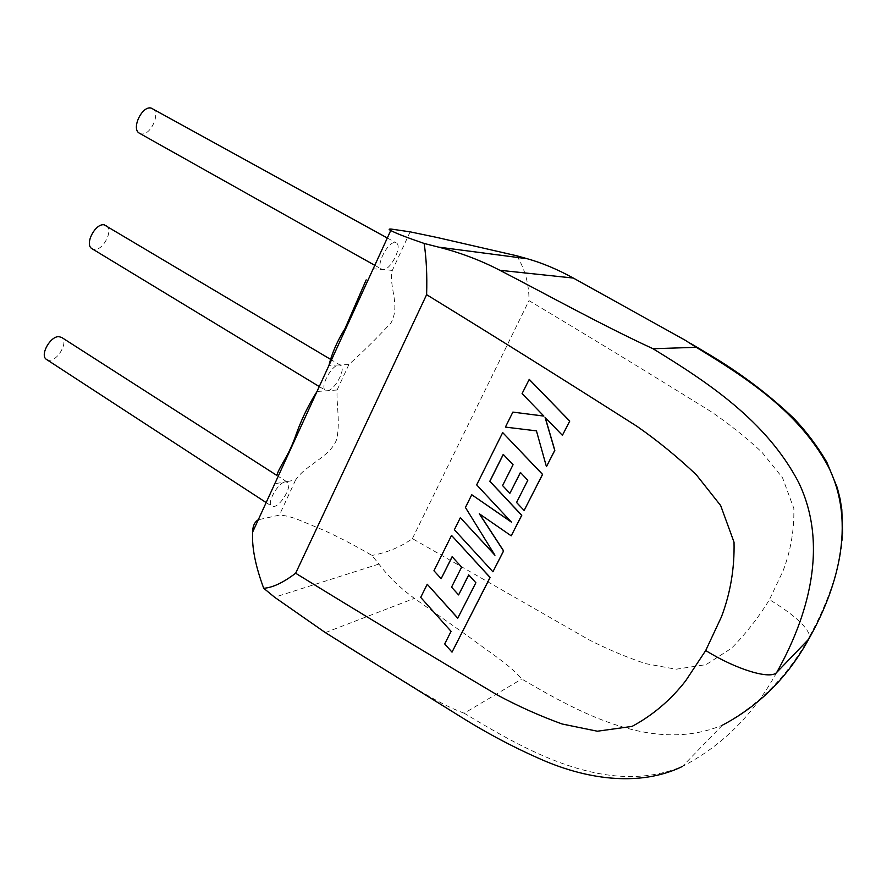 <?xml version="1.0" encoding="UTF-8"?>
<svg xmlns="http://www.w3.org/2000/svg" width="887" height="887" viewBox="0 0 887 887"><rect width="100%" height="100%" fill="white"/><g stroke="black" fill="none" stroke-linecap="round" stroke-linejoin="round"><path stroke-width="0.67" stroke-dasharray="4.43 3.33" d="M475.864 582.759L457.792 618.084M427.368 584.223L420.837 597.35L451.195 631.3L444.819 643.862L452.126 652.078M451.66 535.382L434.076 570.718L441.271 578.634M452.193 556.781L461.75 567.059L451.671 587.105L458.723 594.878M468.779 574.931L475.986 582.715M479.523 513.917L511.333 535.792M503.306 454.454L513.185 464.699L502.696 485.566L509.981 493.294M520.469 472.516L527.909 480.266L516.678 502.441L524.239 510.446M502.796 432.557L476.785 484.845L511.189 521.844M471.884 494.713L465.553 507.442L494.636 554.741M460.464 517.675L454.477 529.705L493.039 571.738M529.251 379.37L522.199 393.562L543.853 416.07M512.974 412.089L505.523 427.079L536.546 430.849L546.547 466.64M545.25 417.6L562.502 435.306M46.834 359.667L49.395 360.255C58.154 360.599 68.499 341.628 61.78 337.503M410.127 231.851L392.32 270.435C388.362 286.867 400.824 304.751 391.001 322.923C377.241 337.725 363.193 351.607 348.868 364.568L337.127 390.003C336.24 404.284 340.53 422.389 336.605 439.664C329.465 457.736 306.414 463.979 295.582 480.011L285.304 481.863C278.097 482.572 266.488 503.051 271.566 506.089L273.983 506.499C281.29 505.512 292.621 485.333 287.565 482.284L285.304 481.863L274.77 483.77L258.283 519.771L279.361 515.125C284.139 515.258 290.071 516.622 297.167 519.239L323.655 530.226C339.433 537.433 355.543 545.827 371.963 555.439L378.893 564.065C388.617 576.849 400.447 588.281 414.395 598.37L469.999 637.609C487.296 650.803 510.613 665.383 521.767 679.01C579.388 712.749 653.287 753.895 722.473 725.145L722.55 725.1C759.66 704.544 788.731 674.885 809.764 636.134L809.753 635.935C807.092 626.499 793.665 614.403 769.45 599.645C758.54 617.474 745.9 633.673 731.509 648.253L706.052 664.64L676.016 669.23L645.548 663.631C626.034 657.034 607.174 649.096 588.979 639.804L412.4 538.609C400.758 546.98 387.275 552.601 371.963 555.439M152.664 108.669C161.19 112.926 150.191 136.454 140.933 133.826L139.414 133.227M392.32 270.435L381.72 269.216C375.19 266.155 388.062 240.909 395.303 242.628L396.345 242.983C402.842 246.087 390.247 270.956 382.907 269.593L373.239 268.728L391.389 229.09M106.285 225.564C113.869 229.788 103.202 250.81 94.199 249.424L91.893 248.637M348.868 364.568L339.056 364.967L340.73 365.411C346.473 368.515 334.554 390.812 327.203 390.735L325.385 390.28C319.608 387.198 331.805 364.568 339.056 364.967L328.977 365.377L317.025 391.477L337.127 390.003M516.855 255.811C525.06 269.349 529.107 284.295 528.996 300.626C587.083 335.353 647.82 372.385 711.208 411.734C728.981 423.831 745.856 437.302 761.855 452.137L782.556 477.816L793.832 508.428C794.297 530.226 790.672 551.137 782.944 571.173L769.45 599.645M776.757 672.379C753.728 714.357 722.273 745.723 682.413 766.446L682.325 766.49C606.786 797.313 526.468 750.801 464.211 713.226L521.767 679.01M464.211 713.226C434.785 702.437 405.348 681.138 377.751 665.283M808.756 639.106L809.764 636.134M295.582 480.011L279.361 515.125M412.4 538.609L528.996 300.626M378.893 564.065L274.604 597.239M325.341 632.608L414.395 598.37M266.155 502.563L271.566 506.089M374.791 265.324L381.72 269.216M319.276 386.566L325.385 390.28M330.175 359.113L340.73 365.411M387.309 238.004L396.345 242.983M722.473 725.145L682.336 766.479M276.755 475.354L287.565 482.284M809.742 635.935C827.87 603.271 841.796 564.032 842.65 533.774M684.975 340.098L690.452 343.324"/><path stroke-width="1.33" d="M427.235 584.267L420.704 597.394L451.073 631.356L444.697 643.929L452.015 652.133L490.023 577.481L451.538 535.415L433.954 570.762L441.149 578.679L452.126 556.703L461.628 567.103L451.55 587.15L458.601 594.922L468.724 574.865L475.864 582.759L457.736 618.206L427.235 584.267L457.792 618.084M452.015 652.133L490.134 577.437L451.538 535.415M441.149 578.679L452.193 556.781M458.601 594.922L468.779 574.931M492.917 571.782L503.528 550.949L479.268 513.75L511.222 535.837L521.667 515.314L489.801 481.297L503.239 454.388L513.063 464.721L502.585 485.588L509.87 493.327L520.414 472.449L527.798 480.299L516.567 502.474L524.128 510.48L542.489 474.423L502.685 432.579L476.674 484.879L511.489 522.166L471.762 494.746L465.431 507.475L494.946 555.251L460.342 517.709L454.355 529.739L492.917 571.782L503.639 550.905L479.523 513.917M511.222 535.837L521.778 515.28L489.912 481.275L503.306 454.454M509.87 493.327L520.469 472.516M524.128 510.48L542.6 474.39L502.685 432.579M511.189 521.844L471.762 494.746M494.636 554.741L460.342 517.709M512.863 412.1L505.413 427.102L536.447 430.871L546.436 466.662L554.73 450.385L545.095 417.433L562.402 435.317L569.753 421.059L529.251 379.37L522.088 393.573L543.886 416.103L512.863 412.1L543.853 416.07M569.654 421.07L529.14 379.37M546.436 466.662L554.83 450.363L545.25 417.6M562.402 435.317L569.753 421.059M276.755 475.354L61.78 337.503L58.941 336.65C50.26 336.04 39.66 355.243 46.379 359.368L46.834 359.667M374.791 265.324L139.414 133.227C130.877 128.992 142.131 105.187 151.322 108.136L387.309 238.004M319.276 386.566L91.893 248.637C84.298 244.413 95.219 223.136 104.156 224.81L330.175 359.113M516.855 255.811L437.047 237.472L410.127 231.851L391.389 229.09C388.65 228.868 388.439 229.345 390.746 230.487C395.768 233.237 406.9 237.561 424.13 243.448L438.533 247.118C460.009 252.518 480.455 260.246 499.869 270.291C548.41 295.382 601.508 324.941 653.009 348.735L696.251 347.316L684.975 340.098L573.324 278.052C557.468 269.349 542.101 262.907 527.222 258.727L516.855 255.811M317.025 391.477C307.966 405.647 300.471 421.436 294.551 438.843C286.723 459.156 280.536 464.522 276.777 475.299M377.751 665.283L325.341 632.608L274.604 597.239L263.705 588.269C255.401 565.873 251.72 547.135 252.662 532.045C252.706 526.102 254.58 522.011 258.272 519.771M263.705 588.269C272.52 587.704 283.175 582.692 295.648 573.235C358.581 611.963 425.671 652.477 496.92 694.776C517.853 706.074 539.573 715.809 562.081 723.98L597.295 731.221L632.076 726.398C652.799 715.244 670.639 700.087 685.584 680.939L705.708 650.526L721.441 616.842C730.444 593.093 734.636 568.201 734.026 542.19L720.665 505.557L696.306 474.778C677.535 456.982 657.788 440.85 637.066 426.381C563.234 379.37 493.094 335.463 426.614 294.672C427.224 275.358 426.392 258.283 424.13 243.448M328.977 365.377C331.738 353.669 337.082 341.406 345.032 328.567L366.187 279.882M705.708 650.526C736.343 669.607 770.781 679.93 776.757 672.379L808.756 639.106C836.74 589.478 856.731 524.76 828.724 467.382C799.309 411.79 745.535 377.23 696.251 347.316M426.614 294.672L295.648 573.235M438.533 247.118L527.222 258.727M653.009 348.735C706.994 381.831 765.991 420.294 798.5 482.129C829.412 545.982 807.469 617.696 776.757 672.379M573.324 278.052L499.869 270.291M722.55 725.1C759.039 705.886 787.767 677.224 808.756 639.106M46.379 359.368L266.155 502.563M252.662 532.045L390.746 230.487M842.65 533.774L841.796 509.482L840.089 498.871L837.295 487.706L826.817 462.16C817.271 446.061 806.416 431.603 794.253 418.808C769.195 394.759 740.778 373.283 708.979 354.379L690.452 343.324M343.868 644.239L461.14 717.051C488.271 734.048 516.267 748.739 545.128 761.113C596.851 782.777 646.035 784.274 682.413 766.446"/></g></svg>
